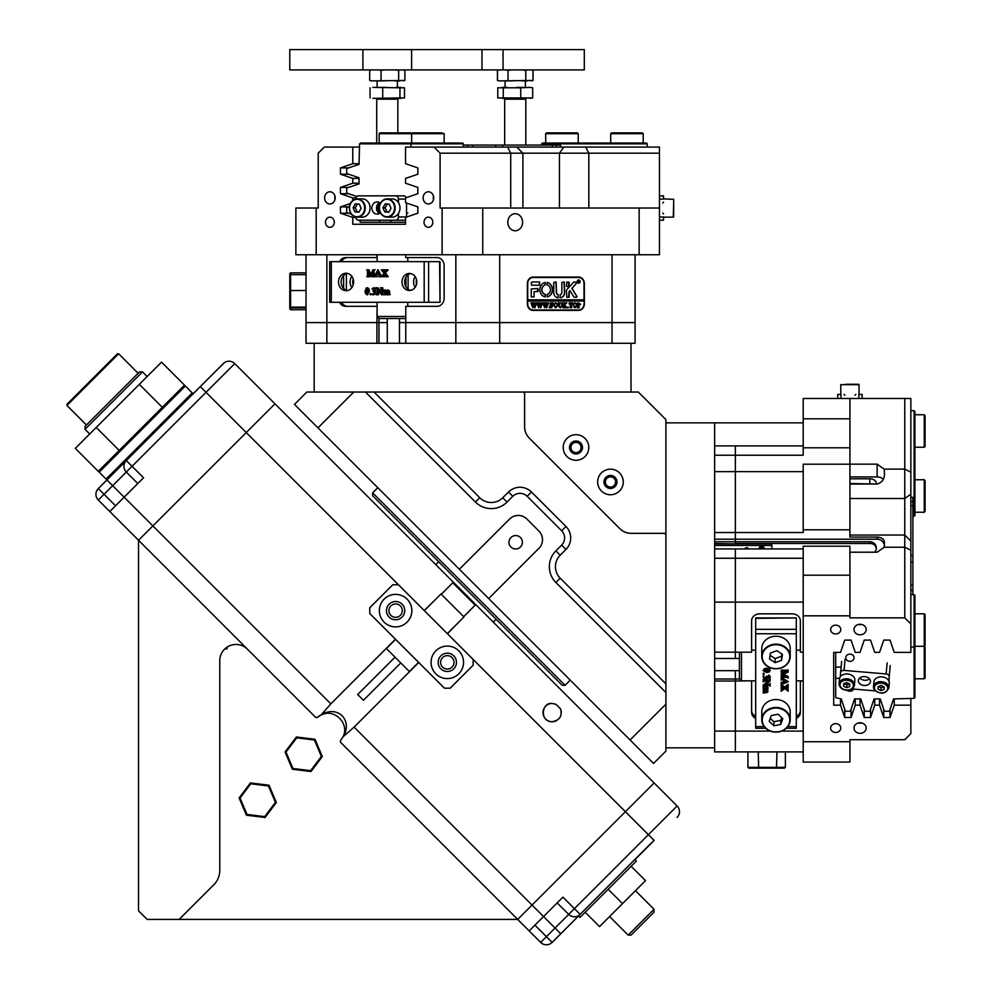 <?xml version="1.0" encoding="UTF-8"?>
<svg xmlns="http://www.w3.org/2000/svg" width="992" height="992" viewBox="0 0 992 992"><rect width="100%" height="100%" fill="white"/><g stroke="black" fill="none" stroke-linecap="round" stroke-linejoin="round"><path stroke-width="1.49" d="M239.109 797.928L246.438 815.201L265.062 817.482L276.359 802.503L269.018 785.23L250.406 782.948L239.109 797.928L240.039 798.039L250.765 783.804L268.46 785.974L275.429 802.392L264.69 816.627L247.008 814.444L240.039 798.039M264.69 816.627L265.062 817.482M276.359 802.503L275.429 802.392M269.018 785.23L268.46 785.974M247.008 814.444L246.438 815.201M250.406 782.948L250.765 783.804M285.064 751.973L292.404 769.246L311.017 771.528L322.313 756.549L314.985 739.276L296.36 736.982L285.064 751.973L285.994 752.085L296.732 737.85L314.414 740.02L321.383 756.425L310.657 770.66L292.962 768.49L285.994 752.085M310.657 770.66L311.017 771.528M322.313 756.549L321.383 756.425M314.985 739.276L314.414 740.02M292.962 768.49L292.404 769.246M296.36 736.982L296.732 737.85M120.429 466.438L107.793 479.074L120.429 466.438M98.282 471.349L75.305 448.372L96.212 427.465L119.189 450.442M96.212 427.465L139.326 384.35L162.304 407.328M139.326 384.35L161.535 362.142L184.512 385.132M99.175 472.18L99.175 470.456L183.619 386.012L185.343 386.012L99.175 472.18L106.07 479.074L192.237 392.906L192.237 394.63L192.237 392.906L185.343 386.012M619.516 491.003A12.797 12.797 0 0 0 619.516 472.899A12.797 12.797 0 0 0 601.412 472.899A12.797 12.797 0 0 0 601.412 491.003A12.797 12.797 0 0 0 619.516 491.003M605.864 477.35A6.498 6.498 0 0 1 615.065 477.35A6.498 6.498 0 0 1 615.065 486.551A6.498 6.498 0 0 1 605.864 486.551A6.498 6.498 0 0 1 605.864 477.35M585.044 456.531A12.797 12.797 0 0 0 585.044 438.439A12.797 12.797 0 0 0 566.953 438.439A12.797 12.797 0 0 0 566.953 456.531A12.797 12.797 0 0 0 585.044 456.531M571.404 442.891A6.498 6.498 0 0 1 580.593 442.891A6.498 6.498 0 0 1 580.593 452.079A6.498 6.498 0 0 1 571.404 452.079A6.498 6.498 0 0 1 571.404 442.891M529.381 438.204L619.74 528.575A16.244 16.244 0 0 0 631.234 533.324L665.905 533.324L665.905 419.616L638.327 392.038L524.619 392.038L524.619 426.709A16.244 16.244 0 0 0 529.381 438.204M85.027 429.313L85.027 426.436L139.599 371.864L142.476 371.864L85.027 429.313L89.702 433.988M66.923 405.468L66.923 404.327L117.478 353.772L118.631 353.772L66.923 405.468L86.465 424.998M561.274 713.223A9.139 9.139 0 0 0 560.443 708.747C562.538 715.926 559.773 720.266 552.16 721.742A9.139 9.139 0 0 0 553.375 721.668M554.578 721.42A9.139 9.139 0 0 0 556.76 720.502M559.959 717.365A9.139 9.139 0 0 0 560.864 715.381M544.013 708.437A9.139 9.139 0 0 0 552.16 721.742C539.338 721.792 541.595 701.927 552.16 703.464A9.139 9.139 0 0 0 544.955 706.974M534.924 925.164L546.406 936.659L540.665 942.4L517.688 919.423L532.047 905.064L517.688 919.423L147.138 919.423L138.52 910.805L138.52 540.256L152.892 525.896L330.832 703.849L321.73 714.24C329.778 710.272 336.586 710.78 342.178 715.778C347.163 721.358 347.671 728.178 343.716 736.213L354.107 727.111L418.736 662.482M330.832 703.849L395.461 639.22M434.409 600.569L424.192 610.489M227.044 647.193L224.911 648.88L227.044 648.88L227.044 647.193M247.504 649.239A16.244 16.244 0 0 0 219.765 660.734L219.765 870.381A20.311 20.311 0 0 1 213.826 884.752L179.143 919.423M318.606 716.41A16.455 16.455 0 0 1 320.937 715.034L317.167 717.551A16.455 16.455 0 0 1 317.775 717.03M320.949 715.034A16.455 16.455 0 0 1 324.632 713.756M442.568 657.597A6.708 6.708 0 0 0 442.568 667.083A6.708 6.708 0 0 0 452.054 667.083A6.708 6.708 0 0 0 452.054 657.597A6.708 6.708 0 0 0 442.568 657.597M390.873 605.901A6.708 6.708 0 0 0 390.873 615.375A6.708 6.708 0 0 0 400.346 615.375A6.708 6.708 0 0 0 400.346 605.901A6.708 6.708 0 0 0 390.873 605.901M654.125 782.986L625.406 811.704L654.125 782.986L677.102 805.963L274.97 403.818L246.239 432.549L274.97 403.818L234.757 363.605L132.06 466.302L143.555 477.784L124.161 497.178L152.892 525.896L246.239 432.549L138.52 540.256L98.307 500.042A8.122 8.122 0 0 1 98.307 488.56L106.925 479.942L98.307 488.56L115.543 505.796M447.454 633.764L457.386 623.546M560.443 708.747L556.016 704.32L552.16 703.464M317.167 717.551L315.778 717.514L138.52 540.256M354.107 727.111L532.047 905.064L625.406 811.704L473.159 659.469L473.159 665.21L450.182 688.188L444.441 688.188L369.756 613.502L369.756 607.761L392.733 584.784L398.486 584.784L473.159 659.469M517.688 919.423L340.442 742.177L340.392 740.776L342.91 737.019C350.151 723.776 334.18 707.792 320.937 715.034L321.73 714.24M343.716 736.213L342.91 737.019M458.8 673.828A16.244 16.244 0 0 0 458.8 650.851A16.244 16.244 0 0 0 435.823 650.851A16.244 16.244 0 0 0 435.823 673.828A16.244 16.244 0 0 0 458.8 673.828M384.115 599.143A16.244 16.244 0 0 1 407.092 599.143A16.244 16.244 0 0 1 407.092 622.12A16.244 16.244 0 0 1 384.115 622.12A16.244 16.244 0 0 1 384.115 599.143M453.778 668.806A9.139 9.139 0 0 0 453.778 655.873A9.139 9.139 0 0 0 440.845 655.873A9.139 9.139 0 0 0 440.845 668.806A9.139 9.139 0 0 0 453.778 668.806M402.07 617.098A9.139 9.139 0 0 0 402.07 604.178A9.139 9.139 0 0 0 389.149 604.178A9.139 9.139 0 0 0 389.149 617.098A9.139 9.139 0 0 0 402.07 617.098M565.08 685.323L562.204 685.323L372.632 495.74L372.632 492.863L565.08 685.323L570.251 680.152M467.418 590.525L438.7 561.807L435.823 564.671M496.149 619.256L493.272 622.12M223.262 363.605A8.122 8.122 0 0 1 234.757 363.605A8.122 8.122 0 0 0 223.262 363.605C225.382 361.906 225.382 361.906 223.262 363.605L200.458 386.409L224.44 362.638M109.802 511.537L124.161 497.178L106.925 479.942L200.458 386.409M137.814 483.526L126.319 472.043A8.122 8.122 0 0 1 126.319 460.548L132.06 466.302L98.307 500.042M188.616 398.251L197.557 389.534M651.174 843.163L552.16 942.4A8.122 8.122 0 0 1 540.665 942.4M552.16 942.4L546.406 936.659L568.676 914.388A8.122 8.122 0 0 0 580.159 914.388L562.923 897.165L543.542 916.546L532.047 905.064L625.406 811.704L648.384 834.681L677.102 805.963A8.122 8.122 0 0 1 677.102 817.445A8.122 8.122 0 0 0 677.102 805.963M578.584 915.976L580.022 917.414L608.17 889.266L636.318 861.106L634.88 859.68L654.125 840.422L648.384 834.681L568.676 914.388L557.182 902.906M678.354 815.833L677.102 817.445C678.813 815.337 678.813 815.337 677.102 817.445M560.778 933.782L543.542 916.546L529.17 930.905M665.905 704.184L665.905 751.093L653.554 763.443L630.094 739.995L665.905 704.184L665.905 692.503L555.892 582.49A22.345 22.345 0 0 1 555.892 550.895L561.633 545.141A10.156 10.156 0 0 0 561.633 530.782L527.161 496.31A10.156 10.156 0 0 0 512.802 496.31L507.061 502.064A22.345 22.345 0 0 1 475.466 502.064L365.453 392.038L306.85 392.038L294.5 404.401L630.094 739.995M572.409 443.895A5.072 5.072 0 0 0 572.409 451.075A5.072 5.072 0 0 0 579.588 451.075A5.072 5.072 0 0 0 579.588 443.895A5.072 5.072 0 0 0 572.409 443.895M606.868 478.355A5.072 5.072 0 0 0 606.868 485.547A5.072 5.072 0 0 0 614.06 485.547A5.072 5.072 0 0 0 614.06 478.355A5.072 5.072 0 0 0 606.868 478.355M510.93 537.528A6.708 6.708 0 0 0 510.93 547.014A6.708 6.708 0 0 0 520.416 547.014A6.708 6.708 0 0 0 520.416 537.528A6.708 6.708 0 0 0 510.93 537.528M365.453 392.038L374.071 392.038L479.768 497.748A16.244 16.244 0 0 0 502.746 497.748L508.499 492.007A16.244 16.244 0 0 1 531.476 492.007L565.948 526.479A16.244 16.244 0 0 1 565.948 549.456L560.195 555.198A16.244 16.244 0 0 0 560.195 578.175L665.905 683.885L665.905 533.324M665.905 683.885L665.905 692.503M524.619 392.038L374.071 392.038M353.76 392.038L317.948 427.85M488.672 598.573L538.941 548.303A12.189 12.189 0 0 0 538.941 531.067L526.876 519.002A12.189 12.189 0 0 0 509.64 519.002L459.37 569.272M665.905 534.589L664.69 533.374L631.272 533.374A16.244 16.244 0 0 1 619.777 528.612L529.344 438.166A16.244 16.244 0 0 1 524.582 426.672L524.582 393.266L523.367 392.038M654.038 912.156L631.061 935.134L628.184 935.134L654.038 909.28L654.038 912.156M631.148 866.276L645.507 880.648L599.552 926.602L585.193 912.243M622.53 903.625L608.17 889.266M363.32 700.129L357.69 694.512L395.039 657.163M447.318 633.615L463.971 616.95L440.994 593.972L424.328 610.638M418.587 662.334L409.398 671.534L386.892 649.028L386.421 648.557L395.61 639.356M463.686 616.664L475.168 605.182L452.774 582.775L441.279 594.258M314.166 392.038L314.166 343.294L612.039 343.294L612.039 322.586L499.683 322.586L499.683 343.294L631.011 343.294L631.011 392.038M803.21 602.119L714.649 602.119L714.649 422.865L665.905 422.865M803.21 652.178L800.358 652.178L800.358 620.868A8.122 7.031 180 0 0 792.236 613.837L759.736 613.837A8.122 7.031 180 0 0 751.614 620.868L751.614 652.178L714.649 652.178L714.649 602.119L714.649 747.844L665.905 747.844M785.379 751.911L785.379 767.349L747.918 767.349L747.906 751.911L747.906 767.349L748.848 768.155L784.449 768.155L785.379 767.349L785.379 751.911L747.918 751.911M776.463 768.155L776.984 751.911M758.669 768.155L758.248 751.911M785.379 767.349L784.436 768.155M748.848 768.155L747.918 767.349M306.032 309.74L290.606 309.74L290.606 272.862L306.032 272.862M290.606 272.862L289.788 273.78L289.788 308.822L290.606 309.74M289.788 307.098L290.606 307.929L306.032 307.929M289.788 306.342L290.606 307.136L306.032 307.136M289.788 290.544L306.032 290.507M289.788 275.503L290.606 274.672L306.032 274.672M663.512 217.161L673.258 217.161L673.667 203.844M663.512 198.884L673.667 199.293L673.667 216.665M673.667 216.764L673.667 212.214M673.667 208.32L673.667 204.141M659.457 216.963L663.512 216.963L663.512 220.212L659.457 220.212M659.457 195.846L663.512 195.846L663.512 199.094L659.457 199.094M392.076 217.161A9.139 7.911 -90 0 0 399.974 208.605A9.139 7.911 -90 0 0 392.076 198.884L387.202 198.884A9.139 7.911 90 0 1 395.101 208.605A9.139 7.911 90 0 1 387.202 217.161A9.139 7.911 90 0 1 379.304 207.464A9.139 7.911 90 0 1 387.202 198.884C382.627 199.318 379.973 202.17 379.254 207.452C379.514 213.342 382.156 216.578 387.202 217.161L392.076 217.161M382.962 207.725L384.76 211.916L388.802 212.214L391.034 208.32L389.236 204.141L385.206 203.844L382.962 207.725L385.194 207.725L386.992 211.916L388.889 212.052M387.351 203.992L385.194 207.725M386.992 211.916L384.76 211.916M362.179 217.161A9.139 7.911 -90 0 0 370.078 208.605A9.139 7.911 -90 0 0 362.179 198.884L357.306 198.884A9.139 7.911 90 0 1 365.205 208.605A9.139 7.911 90 0 1 357.306 217.161A9.139 7.911 90 0 1 349.407 207.452A9.139 7.911 90 0 1 357.306 198.884C352.718 199.318 350.077 202.17 349.345 207.452C349.606 213.342 352.259 216.578 357.306 217.161L362.179 217.161M353.065 207.725L354.863 211.916L358.893 212.214L361.138 208.32L359.34 204.141L355.297 203.844L353.065 207.725L355.297 207.725L357.095 211.916L358.98 212.052M357.442 203.992L355.297 207.725M357.095 211.916L354.863 211.916M380.407 203.248A6.088 5.282 -90 0 0 377.121 201.934A6.088 5.282 -90 0 0 371.851 208.022A6.088 5.282 -90 0 0 377.121 214.123A6.088 5.282 -90 0 0 380.407 212.796M379.465 213.491A6.088 5.282 90 0 1 376.526 208.022A6.088 5.282 90 0 1 379.465 202.566M355.843 199.045A3.249 2.815 -90 0 1 358.658 195.846L403.719 195.846A3.249 2.815 90 0 1 406.249 197.668M406.534 203.038L406.534 216.963A3.249 2.815 90 0 1 406.534 217.074M405.542 199.094L398.412 199.094L398.412 202.542M398.412 213.516L398.412 216.963L406.534 216.963M405.542 219.443A3.249 2.815 90 0 1 403.719 220.212L358.658 220.212A3.249 2.815 -90 0 1 355.843 217.012M395.597 220.212A3.249 2.815 -90 0 0 398.412 216.963M398.412 199.094A3.249 2.815 -90 0 0 395.597 195.846M324.632 197.867A6.088 5.282 -90 0 0 329.902 203.968A6.088 5.282 -90 0 0 335.184 197.867A6.088 5.282 -90 0 0 329.902 191.778A6.088 5.282 -90 0 0 324.632 197.867M334.986 196.218A6.088 5.282 -90 0 0 334.788 197.867A6.088 5.282 -90 0 0 334.986 199.528M423.138 197.867A6.088 5.282 -90 0 0 428.408 203.968A6.088 5.282 -90 0 0 433.69 197.867A6.088 5.282 -90 0 0 428.408 191.778A6.088 5.282 -90 0 0 423.138 197.867M433.492 196.218A6.088 5.282 -90 0 0 433.293 197.867A6.088 5.282 -90 0 0 433.492 199.528M424.018 222.245A5.072 4.402 -90 0 0 428.408 227.317A5.072 4.402 -90 0 0 432.81 222.245A5.072 4.402 -90 0 0 428.408 217.161A5.072 4.402 -90 0 0 424.018 222.245M325.512 222.245A5.072 4.402 -90 0 0 329.902 227.317A5.072 4.402 -90 0 0 334.304 222.245A5.072 4.402 -90 0 0 329.902 217.161A5.072 4.402 -90 0 0 325.512 222.245M507.817 222.245A8.531 7.39 90 0 0 515.208 230.776A8.531 7.39 90 0 0 522.598 222.245A8.531 7.39 90 0 0 515.208 213.714A8.531 7.39 90 0 0 507.817 222.245M516.807 147.089L522.896 153.19L440.088 153.19L434 147.089L659.457 147.089L659.457 254.746L442.122 254.746L442.122 208.022L440.088 208.022L440.088 153.19M393.378 224.279L405.542 224.279L405.542 217.409L417.855 213.206L417.855 206.906L405.542 202.703L405.542 197.916L417.855 193.713L417.855 187.414L405.542 183.21L405.542 178.411L417.855 174.208L417.855 167.908L405.542 163.705L405.542 147.089L434 147.089M359.575 147.089L324.322 147.089L318.221 153.19L318.221 208.022L316.188 208.022L316.188 254.746L442.122 254.746M407.799 257.585L407.799 261.652M407.799 302.275L407.799 306.33M455.836 254.746L455.836 322.586L405.765 322.586L405.765 343.294L455.836 343.294L455.836 322.586L499.683 322.586L399.466 322.586L405.765 322.586L405.765 306.33L437.075 306.33A8.122 7.031 -90 0 0 444.118 298.208L444.118 265.707A8.122 7.031 -90 0 0 437.075 257.585L405.765 257.585L405.765 254.746M377.121 306.33L376.923 322.586L387.277 322.586L326.864 322.586L326.864 343.294M316.188 254.746L295.876 254.746L295.876 208.022L316.188 208.022M635.078 254.746L635.078 343.294L631.011 343.294M339.512 302.275A8.122 7.031 -90 0 0 345.613 306.33L376.923 306.33M376.923 254.746L376.923 257.585L345.613 257.585A8.122 7.031 -90 0 0 339.512 261.652M326.864 254.746L326.864 322.586L306.032 322.586L376.923 322.586L376.923 343.294M499.683 254.746L499.683 322.586L635.078 322.586L612.039 322.586L612.039 254.746M350.362 203.521L340.454 206.906L340.454 213.206L352.768 217.409L352.768 224.279L405.542 224.279M352.768 147.089L352.768 163.705L340.454 167.908L340.454 174.208L352.768 178.411L352.768 183.21L340.454 187.414L340.454 193.713L352.768 197.916L352.768 200.508M659.457 153.19L522.896 153.19L522.896 208.022M639.146 254.746L639.146 208.022L482.744 208.022L482.744 254.746M314.166 343.294L306.032 343.294L306.032 254.746M578.733 310.397A6.498 5.63 90 0 0 584.362 303.899L584.362 283.588A6.498 5.63 90 0 0 578.733 277.078L533.002 277.078A6.498 5.63 90 0 0 527.372 283.588L527.372 303.899A6.498 5.63 90 0 0 533.002 310.397L578.733 310.397M442.122 208.022L482.744 208.022M639.146 208.022L659.457 208.022M379.564 224.279L352.768 224.279M355.868 217.409L352.768 217.409M348.589 213.206L340.454 213.206M348.589 206.906L340.454 206.906M356.029 197.916L352.768 197.916M348.589 193.713L340.454 193.713M348.589 187.414L340.454 187.414M359.042 183.21L352.768 183.21M359.042 178.411L352.768 178.411M348.589 174.208L340.454 174.208M348.589 167.908L340.454 167.908M359.042 163.705L352.768 163.705M533.002 310.397L577.307 310.397A6.498 5.63 90 0 0 579.365 309.938M579.365 277.537A6.498 5.63 90 0 0 577.307 277.078L533.002 277.078M347.646 257.585A8.122 7.031 -90 0 0 341.546 261.652M341.546 302.275A8.122 7.031 -90 0 0 347.646 306.33M379.539 202.604A8.531 7.39 -90 0 0 377.865 208.022A8.531 7.39 -90 0 0 379.539 213.441M390.885 220.212L390.885 222.245L405.542 222.245M390.885 222.245L360.27 222.245L359.575 220.212M410.638 143.034L410.936 143.84L359.575 143.84L360.679 143.034L462.632 143.034L463.338 143.84L410.936 143.84L410.936 147.089M349.42 206.634L346.692 207.551L346.692 212.561L351.379 214.148M359.575 143.84L359.042 164.374L346.692 168.553L346.692 173.563L359.042 177.742L359.042 183.88L346.692 188.058L346.692 193.068L356.922 196.528M379.626 220.212L379.626 222.245M463.338 147.089L463.338 143.84M647.268 143.84L542.463 143.84L542.463 143.034L646.449 143.034L647.268 143.84L647.268 147.089M541.644 145.068L541.644 143.84L542.463 143.84L542.463 145.068M542.463 143.034L541.644 143.84M463.338 145.068L560.567 145.068L560.567 147.089M377.121 302.275L377.121 316.485L405.765 316.485M405.765 318.519L379.155 318.519L377.121 316.485M351.862 276.334A8.73 7.564 -90 0 0 351.862 287.581M353.189 284.94A8.73 7.564 90 0 1 353.189 278.975M346.072 273.222A8.73 7.564 -90 0 0 338.508 281.964A8.73 7.564 -90 0 0 346.072 290.693A8.73 7.564 -90 0 0 353.636 281.964A8.73 7.564 -90 0 0 346.072 273.222M347.398 273.358A8.73 7.564 -90 0 0 341.149 281.964A8.73 7.564 -90 0 0 347.398 290.557M409.398 273.432A8.531 7.39 -90 0 0 402.008 281.964A8.531 7.39 -90 0 0 409.398 290.495A8.531 7.39 -90 0 0 416.789 281.964A8.531 7.39 -90 0 0 409.398 273.432M410.713 273.569A8.531 7.39 -90 0 0 404.649 281.964A8.531 7.39 -90 0 0 410.713 290.346M415.189 276.656A8.531 7.39 -90 0 0 415.189 287.258M416.504 284.282A8.531 7.39 90 0 1 416.504 279.632M331.303 261.652L331.303 302.275L329.679 302.275L329.679 261.652L440.014 261.652L440.014 302.275L439.58 261.652M331.303 302.275L424.179 302.275L424.179 261.652M384.574 294.55L385.64 294.178L385.516 290.805L383.991 291.127L384.574 294.736L382.652 294.736L382.652 290.482L384.598 290.222M383.991 289.912L383.991 290.879L385.38 289.912L387.004 290.879M385.38 289.912L386.384 290.879L387.785 289.912L389.348 290.73L390.03 294.736L387.5 294.736L387.971 290.817L386.421 291.127L387.612 294.55M388.046 290.482L387.029 291.127M385.603 290.482L384.598 291.127L385.181 294.55M377.406 287.779L381.226 293.024L381.102 288.201L380.395 287.779L382.478 287.779L381.734 288.25L381.647 294.847L377.456 289.329L377.58 294.314L378.299 294.736L376.204 294.736L376.948 294.264L377.047 288.746L375.869 287.779L378.014 287.779L381.226 292.194M382.887 287.978L381.647 294.847M378.076 290.16L378.696 294.55M373.872 288.362L371.938 289.131L373.562 287.68L375.274 288.226L375.323 293.979L373.488 294.835L371.851 294.314L374.058 294.351M371.045 293.669L371.541 294.252L370.438 294.835L369.929 294.252L371.045 293.669M366.978 287.68L368.788 288.498L369.458 291.202L367.548 294.835L365.552 293.669L365.081 291.313L366.184 288.015L368.181 288.498L368.85 291.202L366.941 294.835M372.856 272.378L370.351 276.756L367.92 270.915L368.044 276.346L369.16 276.57M368.528 272.378L368.652 276.346M368.044 276.346L369.371 276.756L366.668 276.756L367.511 275.503L367.424 270.37L366.668 269.812L368.999 269.812L370.934 274.474M368.379 269.812L370.624 275.206L372.868 269.812L375.137 269.812L373.798 270.283L374.939 276.57M378.795 274.437L377.01 274.437L376.414 276.136L377.109 276.756L374.604 276.756L377.853 269.712L381.077 276.756L378.708 276.756L378.795 274.437L376.402 274.437L375.807 276.136L376.501 276.756M378.014 269.712L381.697 276.57M384.078 269.812L383.458 270.419L384.623 272.589L385.95 270.407L385.305 269.812L388.095 269.812L385.479 272.986L388.219 276.756L385.045 276.756L385.59 275.925L384.338 273.78L383.098 275.627L384.003 276.756L381.263 276.756L384.102 273.37L381.312 269.812L384.685 269.812L384.065 270.419L384.946 272.118M384.623 274.251L383.706 275.627M428.618 261.652L428.618 302.275L439.58 302.275M428.618 302.275L424.179 302.275M373.798 270.283L373.699 275.503L374.53 276.756L372.025 276.756L372.769 276.284L372.856 270.915L370.438 276.756M376.514 274.152L378.696 274.152L377.667 271.362L376.514 274.152M377.952 272.143L377.121 274.152L378.696 274.152M387.488 269.812L386.682 271.176M386.074 271.176L385.479 272.986M383.668 271.002L384.288 271.002M383.098 275.627L384.003 276.57M384.871 272.986L388.219 276.57M365.912 291.437L366.209 293.781L366.941 294.55L367.809 293.458L367.4 288.139L366.457 288.288L365.912 291.437L367.561 294.55M366.457 288.288L366.532 291.437M366.209 293.781L366.829 293.781M370.438 293.669L371.541 294.252M372.198 293.967L373.451 294.351L374.53 293L372.893 291.264L374.282 289.503L373.265 288.362L372.087 289.218M373.562 287.68L374.951 289.081L374.12 290.631L375.323 293.979M374.716 293.979L372.88 294.835M381.734 288.25L382.354 288.25M386.421 291.127L386.409 293.669L387.5 294.736M387.004 294.736L385.07 294.736M387.785 289.912L388.74 290.73L388.889 294.277L390.03 294.55M388.889 294.277L389.509 294.277M578.634 280.141A1.426 1.228 90 0 0 577.493 280.798M579.96 281.554A1.426 1.228 90 0 0 577.505 281.554A1.426 1.228 90 0 0 579.96 281.554M577.319 281.554A1.624 1.401 90 0 0 580.134 281.554A1.624 1.401 90 0 0 577.319 281.554M578.634 283.179A1.624 1.401 90 0 0 579.774 282.311M577.084 296.782L572.049 288.362L577.071 282.571L574.207 281.964A1.215 1.054 90 0 0 573.475 282.298L566.742 289.726A1.215 1.054 90 0 0 566.42 290.606L566.841 297.389L569.234 296.906L569.234 291.995A1.215 1.054 -90 0 1 569.557 291.115L569.991 290.631L573.822 296.881A1.215 1.054 90 0 0 574.678 297.389L577.084 296.782M576.352 297.389L576.786 296.434L571.851 288.362L576.712 283.005L576.34 281.964M552.519 289.676A7.316 6.336 90 0 0 547.212 282.46L547.063 284.902A4.873 4.216 -90 0 1 550.411 289.676A4.873 4.216 -90 0 1 547.063 294.45L547.212 296.893A7.316 6.336 90 0 0 552.519 289.676M547.051 296.881A7.316 6.336 90 0 0 552.321 289.676A7.316 6.336 90 0 0 547.051 282.472M561.745 303.168L562.7 302.87L562.117 305.71L560.492 307.805L558.93 306.801L558.248 302.87L560.009 302.87L559.426 305.896L560.517 307.607L561.832 305.734L561.745 303.168M565.886 303.54L564.56 305.028L567.275 307.743L565.353 307.743L563.989 305.3L564.584 307.743L562.824 307.743L562.824 302.87L564.584 302.87L563.989 305.214L565.266 302.87L566.792 302.87L565.229 304.284M568.156 307.805L568.156 306.999L568.156 307.805M569.098 303.899L569.16 302.87L572.62 302.87L572.669 303.899L571.144 303.068L571.739 307.743L569.978 307.743L570.561 303.068L569.21 303.899M573.029 305.288L573.698 303.428L575.112 302.796L577.133 305.276L575.062 307.805L573.029 305.288M527.719 299.832L527.719 283.588A6.088 5.282 90 0 1 533.002 277.487L578.733 277.487A6.088 5.282 90 0 1 584.003 283.588L584.003 299.832L527.521 299.832L527.521 301.047L584.003 301.047L584.362 303.899M527.719 301.047L527.719 303.899A6.088 5.282 90 0 0 533.002 309.988L578.733 309.988A6.088 5.282 90 0 0 584.003 303.899M580.642 304.184L578.596 305.412L579.179 307.743L577.418 307.743L577.418 302.87L580.642 304.184L579.117 305.499M553.846 305.288L554.528 303.428L555.942 302.796L557.95 305.276L555.892 307.805L553.846 305.288M553.152 303.949L551.329 303.068L551.329 305.164L552.742 304.494L552.742 306.044L551.329 305.375L551.912 307.743L550.163 307.743L550.163 302.87L553.201 302.87L553.263 303.949M549.332 307.805L549.332 306.999L549.332 307.805M547.286 302.994L548.526 302.994L546.704 307.805L545.662 304.904L544.658 307.805L542.773 302.87L544.335 302.87L544.906 306.652L545.488 304.346L544.67 302.87L546.307 302.87L546.803 306.615L547.286 302.994M541.359 302.994L542.599 302.994L540.789 307.805L539.735 304.904L538.743 307.805L536.858 302.87L538.408 302.87L538.991 306.652L539.574 304.346L538.743 302.87L540.38 302.87L540.876 306.615L541.359 302.994M535.444 302.994L536.684 302.994L534.862 307.805L533.82 304.904L532.816 307.805L530.931 302.87L532.493 302.87L533.064 306.652L533.646 304.346L532.828 302.87L534.452 302.87L534.961 306.615L535.444 302.994M539.598 285.212L539.598 281.964L532.295 281.964A1.215 1.054 90 0 0 531.241 283.179L531.662 285.212L539.598 285.212M534.056 291.71L538.272 291.214L537.85 288.461L531.241 288.957L531.241 296.893L534.056 296.893L534.056 291.71L534.056 296.893M561.844 292.516A2.034 1.761 -90 0 1 560.207 294.55L560.17 297.798A5.282 4.576 90 0 0 564.659 292.516L564.237 281.964L561.844 282.447L561.844 292.516M545.315 284.902L545.166 282.46A7.316 6.336 90 0 0 539.859 289.676A7.316 6.336 90 0 0 545.166 296.893L545.315 294.45A4.873 4.216 -90 0 1 541.967 289.676A4.873 4.216 -90 0 1 545.315 284.902L545.03 282.46M566.841 281.964L566.42 286.341L568.813 286.837L569.234 282.447L566.841 281.964M558.26 294.55A2.034 1.761 -90 0 1 556.574 292.516L556.14 281.964L553.759 282.46L553.759 292.516A5.282 4.576 90 0 0 558.236 297.798L558.062 294.55A2.034 1.761 -90 0 1 556.363 292.516L555.929 281.964M579.204 281.964L578.15 282.298L578.15 280.662L579.564 282.249M583.804 301.047L583.804 299.832M533.002 277.487L531.576 277.487A6.088 5.282 90 0 0 530.943 277.537M530.943 309.938A6.088 5.282 90 0 0 531.576 309.988L533.002 309.988M558.112 297.798L558.062 294.55M568.602 286.837L568.602 281.964M545.03 296.893L545.116 294.45A4.873 4.216 -90 0 1 541.768 289.676A4.873 4.216 -90 0 1 545.116 284.902M560.108 297.798A5.282 4.576 90 0 0 564.46 292.516L564.039 281.964M537.639 291.71L537.639 288.461M568.602 297.389L569.024 291.995A1.215 1.054 -90 0 1 569.358 291.115L569.991 290.631M539.4 285.212L539.4 281.964M579.774 280.798A1.624 1.401 90 0 0 578.634 279.93M577.493 282.311A1.426 1.228 90 0 0 578.634 282.968M578.15 280.662L579.254 281.071M578.336 280.786L579.03 281.096L578.336 280.835M578.683 307.446L578.596 305.412M578.981 307.607L577.418 307.743M577.418 302.87L580.444 304.184M579.018 303.068L578.386 305.226L579.948 304.234L578.596 303.143L579.117 305.3M574.914 302.796L577.133 305.276M576.922 305.276L574.864 307.805M575.062 302.994L573.946 303.49L573.525 305.263L573.971 307.111L575.062 307.607L576.426 305.362L576.005 303.49L574.157 303.49L573.723 305.263L575.062 307.607M569.16 302.87L572.446 303.44M571.231 307.446L571.144 303.068M571.528 307.607L569.978 307.743M569.42 303.118L569.011 303.899M565.031 304.284L564.56 305.028M564.361 305.028L566.172 306.826M565.961 306.826L567.275 307.607M567.077 307.607L565.353 307.743M564.039 307.359L563.989 305.3M564.374 307.607L562.824 307.743M562.824 302.87L564.374 302.994M563.964 303.081L563.989 303.75M563.791 303.75L563.989 305.214M565.266 302.87L566.792 302.994M566.593 302.994L565.676 303.54M561.236 302.87L562.179 303.242M561.98 303.242L561.918 305.71L560.294 307.805M558.248 302.87L559.81 302.994M559.29 303.192L559.426 305.896M559.215 305.896L560.517 307.607M555.743 302.796L557.95 305.276M557.752 305.276L555.694 307.805M555.88 302.994L554.776 303.49L554.354 305.263L554.788 307.111L555.892 307.607L557.256 305.362L556.822 303.49L554.974 303.49L554.553 305.263L555.892 307.607M551.329 305.164L551.329 303.068M552.532 304.879L552.532 305.586M551.366 307.359L551.329 305.375M551.713 307.607L550.163 307.743M550.163 302.87L553.04 303.49M547.286 302.87L548.526 302.994M547.671 303.912L546.53 307.743M544.658 307.805L545.662 304.904M542.773 302.87L544.137 302.994M543.852 303.912L544.906 306.652M544.67 302.87L546.096 302.994M545.65 303.329L546.803 306.615M541.359 302.87L542.599 302.994M541.744 303.912L540.603 307.743M538.743 307.805L539.735 304.904M536.858 302.87L538.21 302.994M537.937 303.912L538.991 306.652M538.743 302.87L540.181 302.994M539.735 303.329L540.876 306.615M535.444 302.87L536.684 302.994M535.829 303.912L534.676 307.743M532.816 307.805L533.82 304.904M530.931 302.87L532.282 302.994M532.01 303.912L533.064 306.652M532.828 302.87L534.254 302.994M533.808 303.329L534.961 306.615M441.614 132.878L444.156 133.684L379.155 133.684L379.973 132.878L410.849 132.878L411.655 133.684L412.474 132.878L441.614 132.878M610.7 133.684L611.518 132.878L642.394 132.878L643.2 133.684L610.7 133.684L610.7 143.034M643.188 133.684L643.2 143.034M545.712 133.684L546.518 132.878L577.394 132.878L578.212 133.684L545.712 133.684L545.712 143.034M524.991 98.344L525.81 99.163L504.68 99.163L504.68 145.068M377.53 98.344L376.724 99.163L376.724 143.034M397.036 98.344L397.842 99.163L376.724 99.163M377.121 80.885L377.121 87.383M397.432 80.885L397.432 87.383M397.842 99.163L397.842 132.878M508.499 49.6L584.3 49.6L584.3 69.911L411.606 69.911L411.606 49.6L508.499 49.6M362.911 49.6L362.911 69.911L289.788 69.911L289.788 49.6L411.606 49.6M362.911 69.911L411.606 69.911M532.692 87.804L530.063 87.383L532.692 87.804L532.692 97.923L520.726 97.923L520.726 87.804L530.063 87.383M530.063 98.344L532.692 97.923M520.726 97.923L503.266 97.923L503.266 87.804L520.726 87.804M503.266 97.923L497.786 97.923L497.786 87.804L503.266 87.804M516.882 98.344L523.354 98.344M502.064 98.344L507.11 98.344M502.064 87.383L507.11 87.383M516.882 87.383L523.354 87.383M497.438 70.345L499.15 69.911L497.438 70.345L497.438 80.451L499.15 80.885L497.438 80.451M531.328 80.885L533.051 80.451L533.051 70.345L531.328 69.911M404.885 70.345L403.521 69.911L404.885 70.345L404.885 80.451L372.174 80.885L369.681 80.451L369.681 70.345L372.174 69.911M381.04 80.451L381.04 70.345L384.921 69.911M378.535 69.911L381.04 70.345M371.045 80.885L372.174 80.885M371.045 69.911L369.681 70.345L371.045 69.911M404.885 80.451L403.521 80.885M398.648 80.451L398.648 70.345L400.024 69.911M394.779 69.911L398.648 70.345M394.779 80.885L400.024 80.885M384.921 80.885L378.535 80.885M372.843 87.383L399.937 87.804L399.937 97.923L372.843 98.344M382.714 87.804L382.714 97.923M399.937 87.804L404.513 87.804L404.513 97.923L399.937 97.923M370.053 87.804L370.053 97.923M379.924 87.383L386.508 87.383M400.954 87.383L396.155 87.383M400.954 98.344L396.155 98.344M386.508 98.344L379.924 98.344M532.989 70.345L531.402 69.911L532.989 70.345L532.989 80.451L499.807 80.885L497.488 80.451L497.488 70.345L499.807 69.911M508.028 80.451L508.028 70.345L511.934 69.911M505.709 69.911L508.028 70.345M497.488 80.451L499.075 80.885M499.075 69.911L497.488 70.345M532.989 80.451L532.146 80.699M525.785 80.451L525.785 70.345L527.372 69.911M521.879 69.911L525.785 70.345M521.879 80.885L527.372 80.885M511.934 80.885L505.709 80.885M498.344 80.699L499.807 80.885M870.468 681.554A6.088 4.452 -174.7 0 0 864.776 676.618A6.088 4.452 -174.7 0 0 858.328 680.487A6.088 4.452 -174.7 0 0 858.328 680.537A6.088 4.452 -174.7 0 0 864.02 685.472A6.088 4.452 -174.7 0 0 870.468 681.603A6.088 4.452 -174.7 0 0 870.468 681.554M890.208 665.52L888.857 680.896M875.204 690.878L852.066 688.932M840.286 676.817L840.608 672.502A3.249 2.368 -174.7 0 1 840.621 672.477L841.638 661.441L840.621 672.477A3.249 2.368 -174.7 0 1 844.031 670.406L886.129 673.952L887.158 662.892M889.192 676.581A3.249 2.368 -174.7 0 0 886.129 673.952M869.525 678.875A6.088 4.452 5.3 0 1 859.754 677.97M849.363 683.823A3.05 2.22 5.3 0 1 848.42 684.368A3.05 2.22 5.3 0 1 845.382 684.207A3.05 2.22 5.3 0 1 844.353 683.426M839.058 683.724A7.713 5.63 5.3 0 1 840.137 681.256A7.713 5.63 5.3 0 1 849.053 679.148A7.713 5.63 5.3 0 1 854.434 685.15L853.269 687.853C852.165 691.536 839.629 691.796 839.058 683.724L839.505 678.888A7.713 5.63 5.3 0 1 840.584 676.42A7.713 5.63 5.3 0 1 849.499 674.312A7.713 5.63 5.3 0 1 854.881 680.314L854.434 685.15A7.713 5.63 5.3 0 1 853.356 687.617M849.611 683.934L846.883 684.926L844.018 683.55M843.622 686.253L843.671 683.674L846.734 682.558L849.747 684.009L849.698 686.576L846.635 687.692L843.622 686.253L843.857 683.612M846.883 684.926L846.635 687.692M888.844 688.039C885.583 694.152 880.76 694.76 874.361 689.874L873.468 686.625L873.915 681.777A7.713 5.63 5.3 0 1 880.053 676.904A7.713 5.63 5.3 0 1 888.46 680.214A7.713 5.63 5.3 0 1 889.291 683.203L888.844 688.039A7.713 5.63 5.3 0 0 888.014 685.063A7.713 5.63 5.3 0 0 879.606 681.74A7.713 5.63 5.3 0 0 873.468 686.625A7.713 5.63 5.3 0 0 874.299 689.601M883.736 686.737A3.05 2.22 5.3 0 1 882.731 687.307L881.169 687.816L878.428 686.402M884.008 686.873L882.731 687.307A3.05 2.22 5.3 0 1 879.693 687.059A3.05 2.22 5.3 0 1 878.751 686.303M881.268 685.46L884.219 686.985L884.033 689.552L880.908 690.581L877.97 689.056L878.143 686.501L881.268 685.46M881.169 687.816L880.908 690.581M878.205 686.476L877.97 689.056M859.06 394.432L859.06 384.685L840.782 384.685L858.65 384.276L846.027 384.276M854.112 384.276L858.65 384.276M837.732 398.499L837.732 394.432L840.98 394.432L840.98 398.499M858.861 398.499L858.861 394.432L862.11 394.432L862.11 398.499M860.076 624.266A6.088 5.282 180 0 0 853.988 629.536A6.088 5.282 180 0 0 860.076 634.818A6.088 5.282 180 0 0 866.165 629.536A6.088 5.282 180 0 0 860.076 624.266M858.415 624.464A6.088 5.282 180 0 0 860.076 624.662A6.088 5.282 180 0 0 861.738 624.464M860.076 722.759A6.088 5.282 180 0 0 853.988 728.041A6.088 5.282 180 0 0 860.076 733.324A6.088 5.282 180 0 0 866.165 728.041A6.088 5.282 180 0 0 860.076 722.759M858.415 722.957A6.088 5.282 180 0 0 860.076 723.168A6.088 5.282 180 0 0 861.738 722.957M835.698 723.639A5.072 4.402 180 0 0 830.626 728.041A5.072 4.402 180 0 0 835.698 732.443A5.072 4.402 180 0 0 840.782 728.041A5.072 4.402 180 0 0 835.698 723.639M835.698 625.146A5.072 4.402 180 0 0 830.626 629.536A5.072 4.402 180 0 0 835.698 633.938A5.072 4.402 180 0 0 840.782 629.536A5.072 4.402 180 0 0 835.698 625.146M884.442 545.947A7.316 7.068 -0 0 0 877.139 539.202L877.139 537.081L849.921 537.081L849.921 529.815L803.21 529.815L803.21 532.53L735.37 532.53L735.37 455.241L803.21 455.241L803.21 398.499L910.854 398.499L910.854 652.401L894.238 652.401L890.035 640.088L883.736 640.088L879.532 652.401L874.746 652.401L870.542 640.088L864.243 640.088L860.039 652.401L855.24 652.401L851.037 640.088L844.738 640.088L840.534 652.401L833.677 652.401L833.677 664.566M910.854 541.136L904.766 535.048L904.766 398.499M910.854 623.943L904.766 617.855L904.766 535.048L849.921 535.048M714.649 543.48L735.37 543.876L735.37 541.756L735.37 543.48L869.823 543.48L869.823 541.756L735.37 541.756L735.37 539.202L735.37 541.756L714.649 541.756M875.316 484.034L849.921 483.501M849.921 741.756L849.921 762.067L803.21 762.067L803.21 741.756L849.921 741.756L849.921 739.722L849.921 741.346L849.921 739.722L904.766 739.722L910.854 733.634L910.854 698.38M751.614 650.144L755.681 650.144M796.303 650.144L800.358 650.144M739.635 678.999L735.37 678.999L735.37 670.666L735.37 681.02L751.614 680.822M803.21 615.821L803.21 546.208L849.921 546.208L849.921 615.821L803.21 615.821L803.21 741.756M849.921 529.815L849.921 464.194L803.21 464.194L803.21 529.815M714.649 558.26L735.37 558.26L735.37 548.923L803.21 548.923M714.649 548.923L735.37 548.923L735.37 658.477L735.37 558.26L803.21 558.26M803.21 445.904L735.37 445.904L735.37 471.634L803.21 471.634M904.766 617.855L849.921 617.855L849.921 615.821M803.21 751.911L735.37 751.911L735.37 731.092L735.37 751.911L714.649 751.911L714.649 747.844M714.649 731.092L735.37 731.092L735.37 678.999L714.649 678.999M714.649 532.53L735.37 532.53L735.37 539.202L735.37 471.634L714.649 471.634L714.649 539.202L877.139 539.202M833.677 652.401L833.677 705.176L840.534 705.176L844.738 717.489L851.037 717.489L855.24 705.176L860.039 705.176L864.243 717.489L870.542 717.489L874.746 705.176L879.532 705.176L883.736 717.489L890.035 717.489L894.238 705.176L910.854 705.176M883.264 479.272A7.316 5.171 -0 0 0 877.139 476.929L877.139 464.157L849.921 464.157L849.921 447.801L803.21 447.801M849.921 447.801L849.921 418.81L803.21 418.81M714.649 422.865L803.21 422.865M714.649 681.02L735.37 681.02L735.37 731.092L770.189 731.092M781.783 731.092L803.21 731.092M751.614 681.02L751.614 712.33A8.122 7.031 180 0 0 755.681 718.431M796.303 718.431A8.122 7.031 180 0 0 800.358 712.33L800.358 681.02L803.21 681.02M849.921 398.499L849.921 418.81M877.139 464.157L884.232 469.117L884.455 474.511C884.281 479.508 881.838 482.682 877.139 484.034L849.921 484.034M877.139 537.081C881.826 537.366 884.269 539.189 884.455 542.55L884.232 547.237L877.139 552.197L849.921 552.197M833.677 678.379L833.677 705.176M894.238 698.901L894.238 705.176M883.736 709.354L883.736 717.489M890.035 709.354L890.035 717.489M879.532 698.901L879.532 705.176M874.746 698.901L874.746 705.176M864.243 709.354L864.243 717.489M870.542 709.354L870.542 717.489M860.039 698.901L860.039 705.176M855.24 698.901L855.24 705.176M844.738 709.354L844.738 717.489M851.037 709.354L851.037 717.489M840.534 698.901L840.534 705.176M869.823 541.756A6.498 6.274 180 0 1 874.696 552.197M877.139 476.929L849.921 476.929M869.823 483.501L869.823 478.789L849.921 478.789M869.823 478.789A6.498 4.6 180 0 1 876.32 483.389A6.498 4.6 180 0 1 876.258 484.034M876.32 548.985C875.936 545.34 873.766 543.504 869.823 543.48M751.614 710.309A8.122 7.031 180 0 0 755.681 716.398M796.303 716.398A8.122 7.031 180 0 0 800.358 710.309M714.649 445.904L735.37 445.904L735.37 455.241L714.649 455.241M914.103 410.688L914.922 411.494L914.922 515.493L914.103 515.493L914.103 410.688L910.854 410.688M912.888 515.493L914.103 515.493L914.103 516.299L912.888 516.299M914.922 515.493L914.103 516.299M847.18 690.358A4.166 3.608 180 0 0 853.74 689.068M849.921 654.137A4.166 3.608 180 0 0 849.921 661.354A4.166 3.608 180 0 0 849.921 654.137M839.604 678.33L835.698 678.33L835.698 697.674L841.204 698.901L845.382 711.252L850.392 711.252L854.571 698.901L860.709 698.901L864.888 711.252L869.897 711.252L874.076 698.901L880.202 698.901L884.38 711.252L889.39 711.252L893.569 698.901L914.103 698.38L914.103 647.02L910.854 647.02M835.698 678.33L835.698 652.401M914.922 647.317L914.103 647.02L914.103 594.617L914.922 595.312L914.922 697.264L914.103 698.38M841.117 667.07L835.698 667.07M914.103 594.617L910.854 594.617M910.854 497.376L912.888 497.376L912.888 594.617M741.458 652.178L741.458 680.822L739.424 678.788L739.424 652.178M796.303 633.776L755.681 633.776L755.681 629.337L796.303 629.337L796.303 728.277L786.346 728.277M755.681 633.776L755.681 726.652L764.15 726.652M767.647 687.592L768.044 689.068L767.076 690.085L768.044 691.486L767.076 689.477M768.044 691.486L767.225 692.441L763.208 693.123L763.208 691.188L766.308 691.784L767.461 691.126L766.816 690.122L764.274 690.11L763.778 691.151L767.461 690.519M763.406 688.163L766.308 688.746L767.461 688.076M763.406 691.188L763.208 688.77L766.308 689.353L767.461 688.684L766.816 687.679L763.208 688.262L763.208 685.732L767.349 686.042M763.208 686.34L767.064 686.898L767.461 685.732L767.647 687.679M763.406 679.495L769.197 680.128L770.164 678.95L770.164 681.095L764.919 684.914L769.742 684.802L769.978 683.674M765.762 684.306L769.742 684.195M769.742 684.802L770.164 683.476L770.164 686.179L768.912 685.336L763.096 685.336L767.783 681.157M763.096 685.162L768.626 681.157L763.629 681.268L763.208 681.988L763.208 679.297L763.679 680.028M764.944 678.23L766.692 676.581L768.44 677.97L769.581 676.953L768.812 675.019L770.263 676.643L769.718 678.354L763.964 678.404L763.108 676.569L763.629 674.944L763.592 677.139L764.944 678.23L766.692 676.11M763.592 676.532L764.944 677.623M766.692 676.581L766.878 675.974L768.44 677.362L769.581 676.346M763.108 673.518L763.691 673.022L764.274 674.126L763.691 674.634L763.108 673.518M763.108 670.629L764.274 668.633L766.642 668.162L769.928 669.265L769.457 671.869L766.742 672.539L763.108 670.629L764.274 669.24L766.642 668.769L770.263 670.666M781.188 674.039L787.04 671.621L781.609 671.733L781.188 672.452L781.188 670.369L782.44 671.2L787.586 671.113L788.144 670.369L788.144 672.08L782.738 674.324L788.144 676.556L788.144 678.23L786.879 677.387L782.44 677.387L781.188 678.23L781.188 675.713L781.659 676.457L787.04 676.556L781.188 674.126L785.565 671.621M781.374 669.96L788.144 670.369M783.469 674.014L788.144 676.556M781.374 675.316L785.565 675.949M781.188 682.397L783.506 681.876L783.506 680.09L781.808 679.495L781.188 680.19L781.188 678.305L788.243 681.702L781.188 684.778L781.188 682.397L783.506 682.496L783.506 680.09M781.374 677.685L788.243 681.541M781.188 688.733L782.031 689.291L784.176 688.039L781.746 686.514L781.188 687.084L781.188 684.951L784.573 687.791L788.144 685.001L788.144 687.766L787.536 687.158L785.354 688.324L787.536 689.638L788.144 689.006L788.144 691.176L784.957 688.56L781.188 691.3L781.188 688.126L782.031 688.684L783.692 687.716M781.374 684.344L784.573 687.183L787.946 684.393L788.144 685.001M785.838 688.039L788.144 689.006M755.681 629.337L755.681 617.929L796.303 617.929L755.681 618.363M796.303 629.337L796.303 618.363M765.638 728.277L755.681 728.277L755.681 726.652M787.946 670.369L787.946 669.749M783.792 680.202L783.792 682.384L786.582 681.368L783.792 680.202L783.792 681.777L785.8 681.045M766.518 669.612L764.175 669.91L763.406 670.642L764.485 671.497L768.961 671.497L769.978 670.666L766.518 669.612M763.406 670.034L766.977 671.088L769.978 670.059M763.108 674.126L763.691 673.022M768.738 675.788L768.812 675.019M763.108 676.569L763.629 674.944M768.812 675.639L770.263 677.251M763.679 680.636L769.197 680.735L769.978 678.95M767.262 686.402L767.461 685.732M767.461 686.34L768.044 687.506M767.647 688.2L768.044 689.068M748.514 548.923A2.034 1.959 -0 0 0 744.756 548.923M714.649 543.876L771.826 543.876L771.826 545.476L714.649 545.476M764.745 548.923L763.418 546.716L759.909 546.716L758.582 548.923M771.826 545.476L771.826 548.923M764.113 548.923L763.418 547.77L759.909 547.77L759.215 548.923M759.909 547.77L759.909 546.716M763.418 547.77L763.418 546.716M924.259 613.8L925.077 614.606L925.077 645.482L924.259 646.288L924.259 613.8L914.922 613.8M924.259 479.744L925.077 480.55L925.077 511.426L924.259 512.244L924.259 479.744L914.922 479.744M924.259 646.288L925.077 647.106L925.077 677.982L924.259 678.788L924.259 646.288L914.922 646.288M924.259 447.231L924.259 414.743L925.077 415.561L925.077 446.425L924.259 447.243L914.922 447.243M914.922 414.743L924.259 414.755M790.202 648.545A14.223 12.313 180 0 0 777.778 636.331A14.223 12.313 180 0 0 761.769 648.545L761.769 656.468A14.223 12.313 0 0 1 777.778 644.254A14.223 12.313 0 0 1 790.202 656.468A14.223 12.313 0 0 1 774.219 668.682A14.223 12.313 0 0 1 761.769 656.468C762.364 663.251 766.506 667.343 774.206 668.744C783.779 668.782 789.111 664.69 790.202 656.468L790.202 648.545M775.112 662.681L781.547 660.337L782.428 654.336L776.872 650.665L770.424 653.009L769.544 659.01L775.112 662.681L775.112 658.614L781.547 656.27L781.894 653.976M770.09 655.315L775.112 658.614M781.547 656.27L781.547 660.337M771.788 731.55A14.223 12.313 0 0 1 761.769 719.795C762.129 725.623 765.477 729.566 771.801 731.612C782.49 732.989 788.628 729.046 790.202 719.795L790.202 711.872A14.223 12.313 180 0 0 780.196 700.116A14.223 12.313 180 0 0 761.769 711.872L761.769 719.795A14.223 12.313 0 0 1 780.196 708.028A14.223 12.313 0 0 1 790.202 719.795A14.223 12.313 0 0 1 771.838 731.575M773.921 725.772L780.741 724.433L782.8 718.654L778.05 714.215L771.243 715.554L769.172 721.333L773.921 725.772L773.921 721.717L780.741 720.378L781.708 717.638M770.263 718.295L773.921 721.717M780.741 720.378L780.741 724.433M398.486 584.784L200.285 386.582M479.768 497.748L475.466 502.064M502.746 497.748L507.061 502.064M508.499 492.007L512.802 496.31M531.476 492.007L527.161 496.31M565.948 526.479L561.633 530.782M565.948 549.456L561.633 545.141M560.195 555.198L555.892 550.895M560.195 578.175L555.892 582.49M379.452 207.477A8.73 7.564 -90 0 0 386.52 216.74A8.73 7.564 -90 0 0 394.543 208.58A8.73 7.564 -90 0 0 387.475 199.305A8.73 7.564 -90 0 0 379.452 207.477M349.544 207.477A8.73 7.564 -90 0 0 356.624 216.74A8.73 7.564 -90 0 0 364.647 208.58A8.73 7.564 -90 0 0 357.579 199.305A8.73 7.564 -90 0 0 349.544 207.477M378.956 318.308L378.956 343.294M559.438 208.022L559.438 153.19L563.741 147.089M585.776 147.089L588.826 153.19L588.826 208.022M510.719 208.022L510.719 153.19L507.668 147.089M472.899 145.068L472.899 147.089M495.727 147.089L495.727 145.068M502.572 145.068L502.572 147.089M552.296 147.089L552.296 145.068M556.227 145.068L556.227 147.089M560.455 147.089L560.455 145.068M346.394 273.643L346.394 290.272M405.939 286.762L405.939 277.152M408.109 274.734L408.109 289.18M343.616 288.412L343.616 275.503M377.456 293.483L378.076 293.483M481.976 49.6L481.976 69.911M888.968 681.157L889.204 678.528L888.968 681.157M845.06 659.345L844.031 670.406M852.426 687.89A6.708 4.886 -174.7 0 0 850.119 681.07A6.708 4.886 -174.7 0 0 840.943 682.36A6.708 4.886 -174.7 0 0 843.25 689.192A6.708 4.886 -174.7 0 0 852.426 687.89M875.13 689.998A6.708 4.886 -174.7 0 0 884.132 692.515A6.708 4.886 -174.7 0 0 887.046 686.055A6.708 4.886 -174.7 0 0 878.044 683.525A6.708 4.886 -174.7 0 0 875.13 689.998M910.854 550.275L904.766 547.237L884.232 547.237M910.854 494.202L904.766 498.505L849.921 498.505M803.21 575.199L849.921 575.199M884.232 469.117L904.766 469.117L910.854 472.167M912.888 497.5L910.854 497.5M910.854 501.716L912.888 501.716M912.888 505.66L910.854 505.66M910.854 555.384L912.888 555.384M912.888 562.228L910.854 562.228M910.854 585.057L912.888 585.057M787.822 726.652L796.303 726.652M774.256 668.534A13.814 11.966 180 0 0 789.694 658.18A13.814 11.966 180 0 0 777.728 644.812A13.814 11.966 180 0 0 762.29 655.166A13.814 11.966 180 0 0 774.256 668.534M771.9 731.426A13.814 11.966 180 0 0 789.186 723.54A13.814 11.966 180 0 0 780.072 708.573A13.814 11.966 180 0 0 762.798 716.46A13.814 11.966 180 0 0 771.9 731.426M106.07 479.074L107.793 479.074M138.161 373.302L118.631 353.772M142.476 371.864L147.138 376.538M372.632 492.863L377.803 487.692M635.45 890.692L654.038 909.28M609.609 916.546L628.184 935.134M363.432 700.253L400.78 662.916M662.706 213.106L663.512 213.912M662.706 202.951L663.512 202.132M407.873 213.106L406.534 213.106M467.554 145.068L467.554 147.089M399.466 343.294L399.466 318.519M377.121 254.746L377.121 261.652M387.277 343.294L387.277 318.519M444.156 133.684L444.156 143.034M379.155 143.034L379.155 133.684M411.655 143.034L411.655 133.684M578.212 133.684L578.212 143.034M505.498 98.344L504.68 99.163M505.089 80.885L505.089 87.383M525.81 99.163L525.81 145.068M525.4 80.885L525.4 87.383M503.056 49.6L503.056 69.911M531.489 69.911L532.146 70.085M498.988 69.911L498.344 70.085M844.849 395.25L844.031 394.432M840.782 394.432L840.782 384.685M855.005 395.25L855.811 394.432M912.888 590.401L910.854 590.401M714.649 670.666L739.424 670.666M803.21 680.822L796.303 680.822M755.681 680.822L741.458 680.822M714.649 658.477L739.424 658.477M924.259 512.244L914.922 512.244M914.922 678.788L924.259 678.788"/></g></svg>
